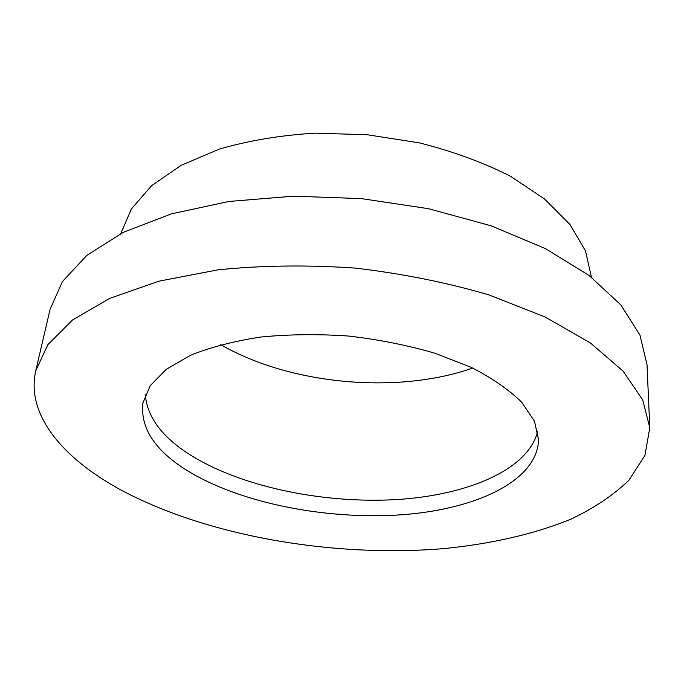 <?xml version="1.0" encoding="UTF-8"?>
<svg xmlns="http://www.w3.org/2000/svg" width="684" height="684" viewBox="0 0 684 684"><rect width="100%" height="100%" fill="white"/><g stroke="black" fill="none" stroke-linecap="round" stroke-linejoin="round"><path stroke-width="1.03" d="M121.102 490.077C63.689 458.955 25.65 415.299 35.739 370.805L47.897 344.625L72.47 320.026L109.671 298.404L158.816 281.209L218.128 269.812C261.887 265.392 307.484 264.819 354.945 268.077C402.192 273.6 446.909 282.56 489.103 294.949L545.31 317.068L590.446 343L623.038 371.096L642.669 399.798L649.8 427.774L644.935 455.407L628.972 480.177C613.539 495.105 594.208 508.084 570.986 519.113C534.084 534.238 490.454 544.036 443.42 548.636C333.022 557.657 208.047 536.418 121.102 490.077M35.739 370.805L50.086 309.33L62.441 281.551L86.808 255.397L123.325 232.329L171.274 213.887L228.909 201.472L293.487 196.18L361.391 198.608L428.577 208.714L491.078 225.788L545.447 248.6L589.189 275.549L620.841 304.936L639.976 335.126L647.013 364.709L649.8 427.774M191.255 473.012C156.294 452.432 140.16 429.142 142.853 403.141L150.266 385.639L166.169 369.403L190.434 355.312C210.544 347.233 233.988 341.145 260.749 337.041C288.922 334.279 318.214 333.954 348.635 336.058C378.927 339.58 407.664 345.292 434.844 353.192L471.216 367.351C492.318 378.209 509.204 389.897 521.858 402.397L534.503 421.284L538.564 439.855C537.359 480.655 476.62 509.076 403.252 514.65C329.491 520.156 245.034 504.305 191.255 473.012M537.692 431.185C528.407 469.797 467.326 495.327 396.293 499.585C324.917 503.706 245.077 487.692 193.734 457.074C163.408 438.812 147.265 418.052 145.307 394.779M472.704 368.052C397.498 394.617 289.836 384.63 220.804 344.685M120.786 233.603L131.465 208.842L151.617 185.68L181.115 165.357L219.222 149.121C248.446 140.639 280.278 135.312 314.717 133.149L367.308 134.748L419.301 142.853C452.757 151.309 483.066 162.399 510.238 176.113L544.703 199.087L569.96 224.489L585.504 250.96L591.446 277.268"/></g></svg>
